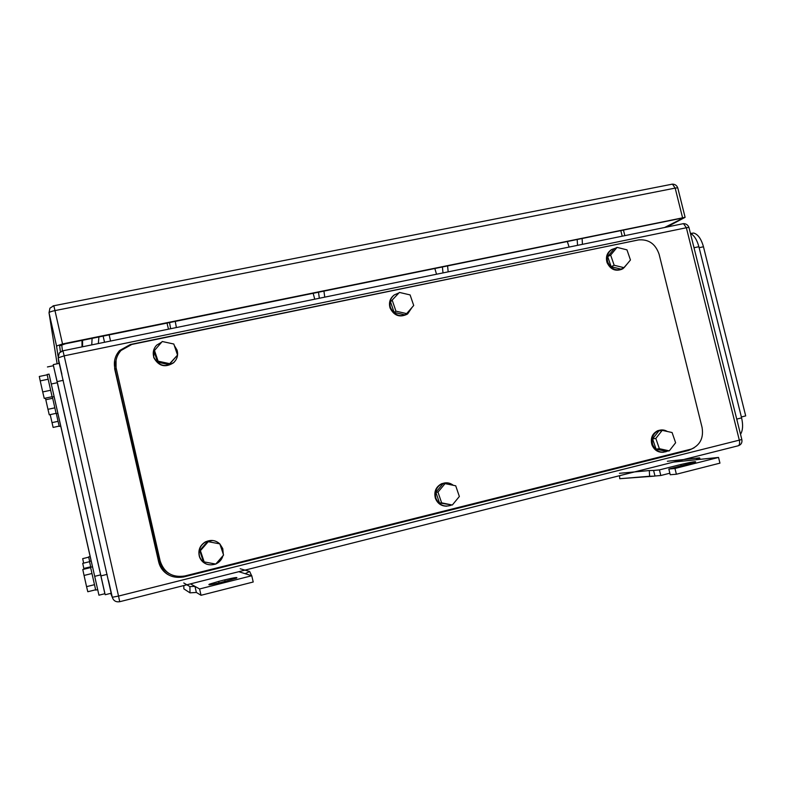 <?xml version="1.0" encoding="UTF-8"?>
<svg xmlns="http://www.w3.org/2000/svg" width="786" height="786" viewBox="0 0 786 786"><rect width="100%" height="100%" fill="white"/><g stroke="black" fill="none" stroke-linecap="round" stroke-linejoin="round"><path stroke-width="1.18" d="M190.016 592.85L189.907 586.582L194.967 586.376L196.362 592.447L190.016 592.85L183.855 588.861L183.806 585.56M252.08 577.14L251.884 576.285M251.618 575.696L249.663 571.491L245.163 573.692L238.767 571.697M183.757 582.957L189.907 586.582M190.507 583.87L199.585 588.969L251.766 575.745L245.163 573.692M240.202 568.75L249.663 571.491M251.766 575.745L253.21 582.004L201.029 595.287L199.585 588.969M196.362 592.447L201.029 595.287M218.665 581.404L209.371 584.185C207.435 585.344 211.346 584.764 221.082 582.436L236.429 578.132C238.345 576.963 234.454 577.543 224.747 579.862L218.665 581.404L219.019 582.947M654.433 476.129L649.6 476.247L649.315 470.549L653.598 470.45L654.964 475.992L654.433 476.129L619.732 478.713L619.584 475.697M619.732 478.713L649.6 476.247M700.218 459.329L699.55 457.865L695.787 459.781L673.612 462.07M619.466 473.31L649.315 470.549M667.363 461.264L699.55 457.865M718.532 457.432L719.947 463.141L676.382 474.233L674.968 468.476L718.532 457.432L695.787 459.781M674.968 468.476L668.827 469.046L670.222 474.734L676.382 474.233M653.598 470.45L659.425 469.91L680.794 464.506C691.572 461.981 696.494 461.176 695.551 462.08L668.827 469.046M659.425 469.91L660.8 475.51L669.849 473.211M654.964 475.992L660.8 475.51M176.378 327.546L175.258 321.405M168.499 329.167L166.996 323.085M170.65 328.725L169.521 322.574M582.436 244.338L582.112 238.502M569.103 247.069L567.315 241.518M577.533 245.34L577.189 239.504M324.756 297.147L323.93 291.115M314.764 299.191L313.152 293.306M319.332 298.258L318.497 292.215M448.167 271.848L447.588 265.914M436.535 274.235L434.835 268.507M442.999 272.909L442.41 266.965M81.999 340.407L82.009 346.891M82.569 340.299L82.559 346.773M666.95 227.016L685.107 217.329L677.876 188.316M685.107 217.329L62.526 343.954L56.543 346.017L58.036 356.245M60.404 351.804L59.628 345.811L65.611 343.747L678.908 218.773L681.472 218.439L681.265 219.039L664.612 227.498M131.832 344.435L121.015 350.487C116.475 355.636 114.874 361.57 116.21 368.3L160.157 560.998C164.156 572.827 172.37 577.818 184.798 575.981L691.444 449.042C700.247 444.974 703.784 437.753 702.055 427.368L659.11 254.271C655.465 243.739 648.499 238.964 638.212 239.956L131.832 344.435M160.157 560.998L159.794 560.821C161.189 566.47 164.382 570.774 169.363 573.731M159.794 560.821L116.21 368.3M116.053 360.302L116.053 369.017M445.043 483.616L437.979 492.134L435.876 492.321L442.901 483.842L445.043 483.616L455.713 485.797L459.358 496.477L452.333 505.015L441.634 502.853L437.979 492.134M452.333 505.015L439.502 502.981L435.876 492.321M441.634 502.853L439.502 502.981M451.41 505.054L450.545 505.437C443.805 507.265 438.932 504.877 435.916 498.285C434.294 491.653 436.377 486.78 442.164 483.655C446.153 482.142 449.887 482.692 453.345 485.316M446.851 506.174C441.378 506.213 437.556 503.59 435.395 498.314C433.774 491.702 435.857 486.829 441.634 483.714L444.915 482.899M456.47 499.984L453.227 503.934M662.205 430.355L655.829 438.431L652.567 438.912L658.914 430.885L662.205 430.355L672.089 432.536L675.616 442.764L669.269 450.85L659.366 448.698L655.829 438.431M669.269 450.85L665.938 451.262L656.084 449.12L652.567 438.912M659.366 448.698L656.084 449.12M667.353 451.085L666.017 451.685C659.935 453.158 655.495 450.8 652.704 444.611C651.083 438.057 653.058 433.371 658.609 430.551C661.615 429.48 664.543 429.795 667.393 431.504M663.551 452.215C658.088 452.677 654.207 450.182 651.899 444.719C650.277 438.175 652.242 433.499 657.794 430.679L660.093 430.119M617.069 247.384L610.653 255.086L607.676 256.6L614.062 248.946L617.069 247.384L626.963 249.85L630.46 259.979L624.074 267.692L614.161 265.255L610.653 255.086M624.074 267.692L621.019 269.126L611.154 266.709L607.676 256.6M614.161 265.255L611.154 266.709M627.002 264.155L622.934 268.733C616.263 271.386 611.213 269.205 607.784 262.18C606.281 256.717 607.666 252.473 611.93 249.447L615.536 248.18M621.873 269.254C615.291 271.642 610.349 269.411 607.047 262.544C605.544 257.091 606.93 252.856 611.194 249.83L612.107 249.349M399.426 292.421L390.504 301.853L399.426 292.421L410.096 294.917L413.711 305.489L406.647 313.614L395.938 311.158L392.322 300.537M406.647 313.614L404.741 314.842L394.1 312.396L390.504 301.853M395.938 311.158L394.1 312.396M412.07 307.365L407.659 313.899C400.182 317.475 394.464 315.412 390.524 307.69C389.06 302.472 390.337 298.218 394.356 294.907L398.522 293.08M401.42 292.893L404.957 293.718M407.158 314.223C399.691 317.77 393.992 315.697 390.072 308.004C388.618 302.797 389.885 298.542 393.904 295.241L394.356 294.907M158.094 361.177L169.697 363.663L177.528 355.075L173.804 344.022L162.24 341.507L153.918 351.145L157.632 362.179L158.094 361.177L154.361 350.084M177.528 355.075L169.157 364.645L157.632 362.179M169.697 363.663L169.157 364.645M174.315 345.516L177.017 350.006C178.402 354.771 177.351 358.907 173.873 362.425C165.404 367.789 158.733 366.07 153.84 357.266C152.494 352.688 153.437 348.65 156.66 345.162L161.621 342.185M163.449 341.772L172.046 343.639M176.015 359.762L173.735 362.67C165.276 368.025 158.615 366.315 153.722 357.522L154.046 349.141M208.251 541.682L200.41 550.701L199.683 550.534L207.475 541.564L219.825 543.863L223.578 555.034L215.777 564.073L204.173 561.921L200.41 550.701M204.173 561.921L203.427 561.676L199.683 550.534M215.649 564.043C208.192 566.215 202.847 563.788 199.615 556.793C198.003 550.288 200.066 545.288 205.824 541.77C210.962 539.501 215.619 540.188 219.785 543.853M219.834 543.902L222.762 548.608L223.283 554.159M207.111 564.328C203.358 563.012 200.803 560.487 199.438 556.734C197.826 550.249 199.89 545.248 205.627 541.741L212.888 540.522M222.959 555.741C221.868 559.465 219.569 562.177 216.071 563.857L215.885 563.945M114.638 360.46L114.677 368.958L158.664 561.882C160.03 567.423 163.134 571.658 167.988 574.615M639.362 239.759L130.388 344.484L119.58 350.546C115.08 355.665 113.498 361.56 114.825 368.241L159.018 562.059C162.997 573.839 171.181 578.81 183.56 576.973L688.546 450.457L694.117 447.814M690.845 233.393L693.645 233.039C697.958 234.267 701.23 238.846 703.47 246.775L745.698 415.902L741.375 416.973M693.399 245.32L694.087 247.728L698.882 246.725L741.601 417.887C743.212 424.99 742.849 430.463 740.52 434.294M741.601 417.887L736.816 419.066L737.347 421.551M690.422 233.383C694.176 235.348 696.995 239.799 698.882 246.725M49.046 374.116L98.948 595.198L92.532 566.785L90.567 567.266L93.239 579.184L95.725 590.119L97.68 589.628M89.643 561.342L88.641 556.891L90.144 556.527L57.83 413.289M98.948 595.198L104.951 593.695L53.409 365.47M83.994 569.202L83.827 568.465L90.685 566.785M88.71 557.176L82.687 558.64L83.65 563.12L89.545 561.685L82.727 563.356L83.827 568.465M90.144 556.527L91.176 560.968L89.476 561.391L90.783 567.207M91.176 560.968L92.493 566.794M95.646 589.785L87.796 591.74L86.568 586.651L84.053 575.45L91.962 573.505M90.636 567.58L82.785 569.496L84.053 575.45M86.568 586.651L94.487 584.686M52.102 396.724L44.242 398.394L42.709 391.939L40.224 380.886L48.143 379.225M47.16 374.824L39.3 376.465L40.224 380.886M42.709 391.939L50.628 390.259M47.101 374.519L52.171 397.018L54.126 396.596L51.316 384.118L49.056 374.116L47.091 374.519M56.081 413.357L49.263 414.821L47.966 409.319L45.804 399.73L52.672 398.266M45.47 398.138L45.804 399.73M47.966 409.319L54.833 407.846M52.387 396.969L56.16 413.652L57.859 413.279L54.096 396.606M59.147 426.11L53.124 427.427L50.196 414.625M51.994 422.642L58.056 421.325M56.317 413.613L59.205 426.395L60.709 426.071M105.206 594.727L111.19 593.233L59.176 363.132M63.253 380.326L57.162 381.613L104.872 593.715M57.162 381.613L53.409 365.716M224.747 579.862L225.11 581.424M680.794 464.506L681.148 465.921M110.718 593.351L112.29 597.262L108.517 580.549M61.888 374.303L58.164 357.856L58.979 363.427M738.359 445.731C741.218 444.68 742.377 442.606 741.827 439.512L118.529 596.073L119.718 601.712L737.946 445.849C739.508 445.338 739.97 443.461 739.341 440.229L686.365 227.744L64.167 355.832L62.929 350.792M119.718 601.712C115.955 602.282 113.479 600.799 112.29 597.262L118.529 596.073L64.167 355.832L58.164 357.856L59.294 352.934L62.959 350.792L683.358 223.656M689.027 227.783L688.929 227.39C687.917 224.924 686.109 223.666 683.476 223.627L686.365 227.744L688.929 227.39L741.778 439.325M62.919 350.723L61.77 351.077M91.756 344.887L92.1 338.353M104.538 342.274L103.133 336.103M98.329 343.541L98.918 336.958M110.561 341.036L109.156 334.875M620.822 230.612L622.207 236.183M53.782 305.754L53.045 305.892M672.099 184.199L671.46 184.278L672.443 184.13L675.174 188.1L677.748 187.815C676.756 185.417 674.987 184.189 672.443 184.13L53.821 305.754L54.971 310.588L675.174 188.1L682.543 217.663M57.123 363.81L49.027 312.759C49.292 312.101 51.277 311.374 54.971 310.588L62.526 343.954M53.772 305.705L49.921 308.181L49.027 312.759L56.543 346.017M681.265 219.039L681.118 218.449M62.428 350.851L61.721 344.74M114.677 368.958L114.825 368.241M699.127 247.688L703.47 246.775M57.398 382.703L51.296 383.99M100.795 574.831L94.693 576.335M107.122 574.37L101.03 575.873M209.371 584.185L209.508 584.804M623.465 230.072L624.841 235.643M442.164 483.655L441.634 483.714M658.609 430.551L657.794 430.679M611.93 249.447L611.194 249.83M690.874 233.609L693.645 233.039M53.487 365.696L47.445 366.954M59.284 363.358L53.252 364.606"/></g></svg>
